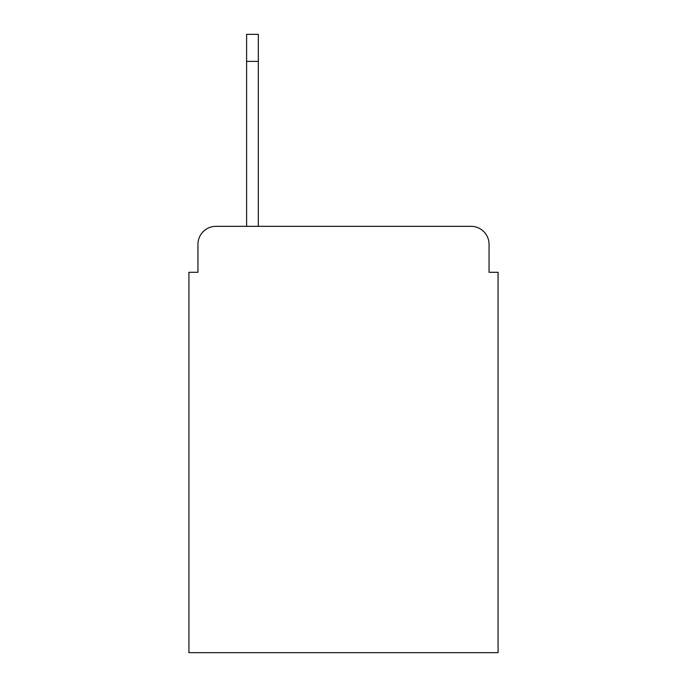 <?xml version="1.0" encoding="UTF-8"?>
<svg xmlns="http://www.w3.org/2000/svg" width="687" height="687" viewBox="0 0 687 687"><rect width="100%" height="100%" fill="white"/><g stroke="black" fill="none" stroke-linecap="round" stroke-linejoin="round"><path stroke-width="1.03" d="M197.942 244.357L197.942 272.292L197.942 244.357A18.025 18.025 0 0 1 215.967 226.332L246.607 226.332L246.607 34.35L258.329 34.35L258.329 226.332L471.033 226.332L215.967 226.332M489.058 272.292L489.058 244.357L489.058 272.292L498.075 272.292L498.075 652.65L188.925 652.65L188.925 272.292L197.942 272.292M489.058 244.357A18.025 18.025 0 0 0 471.033 226.332M258.329 61.392L246.607 61.392"/></g></svg>
